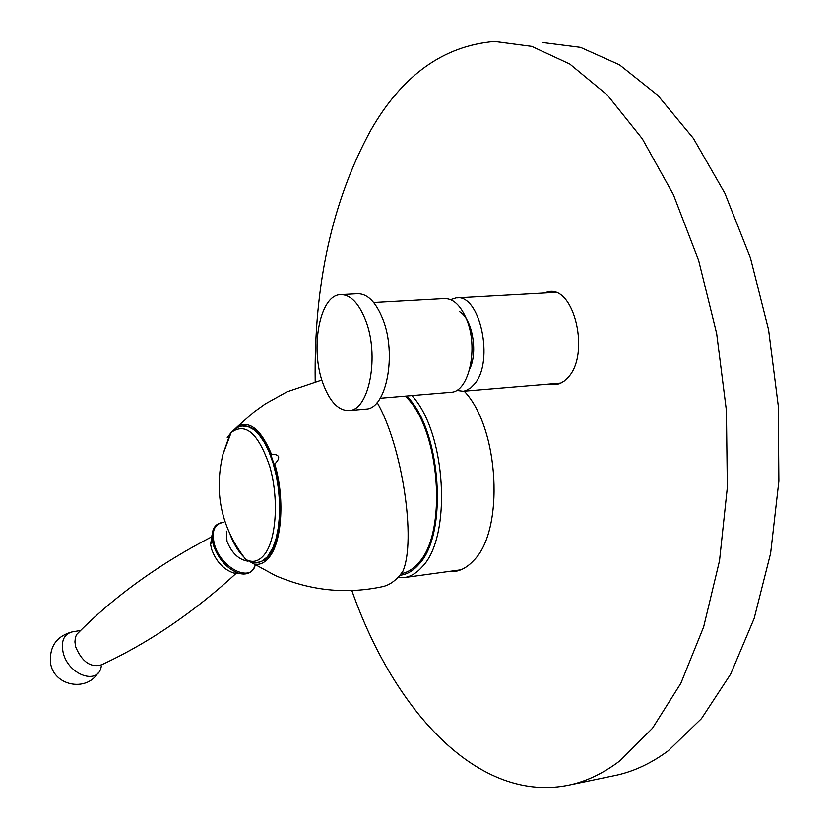 <?xml version="1.0" encoding="UTF-8"?>
<svg xmlns="http://www.w3.org/2000/svg" width="829" height="829" viewBox="0 0 829 829"><rect width="100%" height="100%" fill="white"/><g stroke="black" fill="none" stroke-linecap="round" stroke-linejoin="round"><path stroke-width="1.24" d="M405.194 396.148C439.992 427.546 448.054 533.399 418.158 563.274C413.039 569.108 407.433 572.549 401.34 573.585L401.34 573.585M399.92 575.233C406.707 574.58 412.946 571.026 418.635 564.57C448.562 534.684 441.215 429.163 406.614 396.034M397.702 577.689L404.604 577.533C410.935 576.456 416.78 572.891 422.127 566.839C452.219 536.871 446.168 431.868 411.868 395.588M377.154 402.479C402.2 445.888 416.521 540.549 402.79 571.471L399.578 575.637C394.366 581.637 388.687 585.305 382.542 586.652C346.128 594.414 310.357 590.704 275.238 575.502L244.856 558.901M254.037 564.052C259.912 565.254 265.197 562.694 269.891 556.373C282.202 540.446 284.699 496.83 274.762 464.033L273.912 463.888L271.238 455.919L271.456 454.188C261.29 430.064 250.213 420.645 238.213 425.93L231.322 432.375M271.456 454.188C279.808 454.437 280.907 457.722 274.762 464.033M273.912 463.888C283.881 495.97 281.559 539.213 269.415 554.933L264.296 560.176L257.829 562.694M243.208 425.961C253.695 425.453 263.042 435.443 271.238 455.919M240.431 552.477L235.27 544.466M247.643 561.14C238.555 559.544 231.674 552.922 226.991 541.306L226.4 531.088M212.037 534.892L210.607 544.549L211.706 549.534C216.296 561.689 223.581 569.502 233.581 572.974L238.006 573.388M79.853 631.252L76.62 634.486L75.387 637.48L74.921 641.947L75.688 646.9C82.009 661.884 90.641 667.863 101.573 664.817C149.241 642.599 194.141 612.061 236.265 573.222M450.593 299.673L455.94 297.963C479.815 292.855 494.789 361.34 474.457 384.117L470.706 387.941L465.763 390.697L463.173 391.288L456.551 390.438M469.753 369.029C478.26 351.641 472.115 318.149 459.287 311.559M373.682 302.554L443.95 298.637C452.924 298.222 460.447 305.062 466.509 319.155C478.747 347.506 469.121 391.671 451.235 392.293L450.178 392.376M341.424 294.606L357.071 293.777C367.185 293.331 375.755 301.756 382.77 319.061C397.018 354.087 386.469 408.479 366.273 409.06L365.081 409.163M349.382 410.521C338.76 410.987 330.004 402.106 323.134 383.868C309.87 349.196 319.466 295.57 340.097 294.678C350.087 294.233 358.563 302.709 365.527 320.108C379.661 355.32 369.33 409.972 349.382 410.521L366.273 409.06M556.756 383.433L558.943 383.941M553.223 291.849L551.109 292.658M543.617 293.083L548.808 291.642C574.652 286.44 590.227 354.615 568.062 377.444L563.979 381.278L559.534 383.723L555.824 384.656L549.306 384.065M351.869 590.611C394.221 711.489 479.338 804.835 570.269 784.856C587.378 780.991 604.02 772.908 620.196 760.597L652.496 728.225L680.837 683.334L703.655 626.9L719.531 560.725L727.334 487.493L726.411 410.531L716.681 333.61L698.65 260.493L673.376 194.628L642.34 138.806L607.242 94.931L569.834 64.061L531.772 46.393L494.509 41.45C443.432 45.802 402.21 75.366 370.843 130.132C332.367 200.504 313.818 284.347 315.207 381.661M464.209 391.205C499.379 427.64 504.757 530.912 473.473 560.684C467.877 566.715 461.774 570.29 455.173 571.409L447.815 571.596M612.538 776.037L617.004 775.105C634.558 771.146 651.646 763.032 668.257 750.773L701.448 718.619L730.608 674.205L754.141 618.486L770.618 553.264L778.866 481.183L778.224 405.495L768.587 329.869L750.463 258.006L724.898 193.271L693.386 138.37L657.656 95.2L619.481 64.807L580.549 47.377L542.353 42.476M454.717 570.653L457.846 570.818M255.135 562.787L261.353 561.627L267.456 556.777L272.886 547.793L276.088 538.549L278.326 527.607L279.497 515.379L279.549 502.312L278.471 488.934L276.306 475.773L273.145 463.338L269.124 452.106L264.389 442.52L259.145 434.904L253.591 429.526L247.933 426.552L242.389 426.044C239.229 426.106 235.488 428.272 231.177 432.531L227.239 437.608M228.721 437.805L223.094 453.805M230.234 534.923C234.068 544.446 238.514 551.72 243.581 556.736M245.705 559.409C252.876 563.264 259.332 561.378 265.062 553.741C276.513 538.208 278.865 497.866 269.777 466.52C258.41 433.329 245.539 422.002 231.177 432.531L222.939 454.396C213.799 493.048 221.384 528.052 245.705 559.409C250.845 562.331 254.959 563.409 258.057 562.653L258.627 562.58M223.612 522.353C214.183 523.835 211.177 531.348 214.587 544.871C221.229 568.684 251.695 583.191 255.228 564.798M233.581 572.974L239.571 573.533C227.674 569.388 218.98 560.062 213.499 545.555L212.172 539.617L214.027 527.886M254.876 565.948C252.327 572.611 247.218 575.139 239.571 573.533L243.363 574.062M80.61 630.517L72.9 631.719C63.999 633.791 60.766 640.796 63.18 652.734C68.372 675.293 98.682 685.614 101.283 666.215M404.604 577.533L460.82 569.813M321.87 380.055L286.896 391.879L265.218 403.941L253.601 412.282L238.213 425.93M223.592 522.311C215.239 523.151 211.426 528.912 212.172 539.617L210.607 544.549M211.986 536.684C158.65 564.3 113.532 596.901 76.62 634.486M72.403 631.802C56.548 636.092 49.274 646.537 50.548 663.127C53.688 685.552 85.843 692.256 97.781 673.252M463.173 391.288L561.026 383.081M457.121 297.901L555.399 292.419M380.21 398.241L451.235 392.293M550.083 291.58L548.808 291.642M617.004 775.105L570.269 784.856"/></g></svg>
